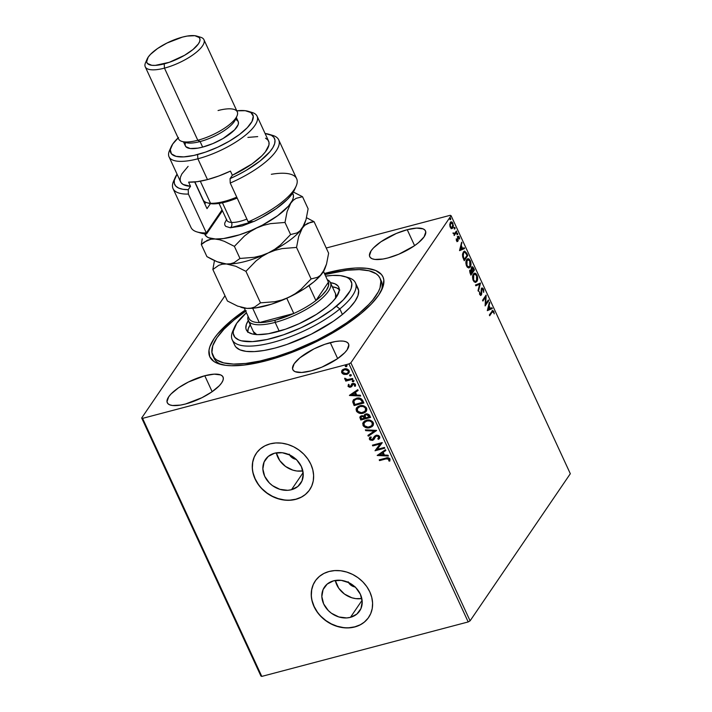 <?xml version="1.0" encoding="UTF-8"?>
<svg xmlns="http://www.w3.org/2000/svg" width="712" height="712" viewBox="0 0 712 712"><rect width="100%" height="100%" fill="white"/><g stroke="black" fill="none" stroke-linecap="round" stroke-linejoin="round"><path stroke-width="1.07" d="M380.012 278.205A92.124 29.975 155.2 0 1 358.839 313.627L359.4 314.846L358.839 313.627L368.763 304.496L372.696 300.081L378.339 291.787L379.994 287.977L380.867 281.231L380.083 278.356L378.49 275.856L376.114 273.746L369.083 270.791L359.257 269.608L347.011 270.231L324.921 274.574A92.124 29.975 155.2 0 1 380.012 278.205L381.294 280.973A92.124 29.975 155.2 0 1 381.223 290.888A92.124 29.975 -24.8 0 0 380.546 279.638M326.256 273.007A95.355 31.025 155.2 0 1 382.139 288.983A95.355 31.025 155.2 0 1 266.519 360.681L283.145 355.6L300.286 349.04L317.267 341.235L333.447 332.486L348.204 323.15L360.975 313.565L371.263 304.104L378.668 295.133L382.914 286.998L383.83 280.012L383.029 277.03L381.392 274.44L375.687 270.498L366.929 268.335L355.466 268.032L341.733 269.608L324.423 273.497A95.355 31.025 155.2 0 1 326.256 273.007L326.327 274.209L326.256 273.007M350.455 617.34L362.097 600.252L350.455 617.34L346.717 617.936L338.841 616.948L331.445 613.255L328.294 610.54L323.666 603.927L321.833 596.567L323.079 589.598L327.2 584.071L333.581 580.823A21.271 17.675 34.3 0 1 356.89 588.86A21.271 17.675 34.3 0 1 359.596 611.056A21.271 17.675 34.3 0 1 350.455 617.34A21.271 17.675 34.3 0 1 327.146 609.303A21.271 17.675 34.3 0 1 324.441 587.106A21.271 17.675 34.3 0 1 333.581 580.823L341.253 580.36L349.031 582.745L355.751 587.623L360.37 594.244L362.203 601.596L360.966 608.564L356.837 614.1L350.455 617.34M291.484 489.714L303.125 472.626L291.484 489.714L287.737 490.31L279.869 489.322L272.474 485.628L269.323 482.914L264.695 476.301L262.862 468.941L264.108 461.972L268.228 456.445L274.61 453.197A21.271 17.675 34.3 0 1 297.919 461.234A21.271 17.675 34.3 0 1 300.624 483.43A21.271 17.675 34.3 0 1 291.484 489.714A21.271 17.675 34.3 0 1 268.175 481.677A21.271 17.675 34.3 0 1 265.469 459.48A21.271 17.675 34.3 0 1 274.61 453.197L282.281 452.734L290.06 455.119L296.779 459.997L301.398 466.618L303.232 473.969L301.986 480.938L297.865 486.465L291.484 489.714M256.293 453.322A32.325 26.86 -145.7 0 0 260.476 487.017A32.325 26.86 -145.7 0 0 295.872 499.201L295.765 499.352A32.325 26.86 34.3 0 1 260.343 487.133A32.325 26.86 34.3 0 1 256.231 453.411A32.325 26.86 34.3 0 1 270.124 443.861L264.935 445.828L260.432 448.791L256.792 452.627L254.157 457.193L252.635 462.311L252.27 467.784L253.089 473.409L255.056 478.962L258.091 484.231L262.087 489.019L266.875 493.14L272.287 496.424L278.107 498.765L284.115 500.055L290.078 500.251L295.765 499.352L300.962 497.377L305.466 494.422L309.106 490.586L311.731 486.02L313.262 480.903L313.618 475.42L312.799 469.795L310.841 464.242L307.798 458.973L303.81 454.185L299.013 450.073L293.602 446.78L287.782 444.448L281.774 443.158L275.811 442.953L270.124 443.861A32.325 26.86 34.3 0 1 305.546 456.072A32.325 26.86 34.3 0 1 309.658 489.803A32.325 26.86 34.3 0 1 295.765 499.352L295.872 499.201A32.325 26.86 -145.7 0 0 309.72 489.714M315.265 580.947A32.325 26.86 -145.7 0 0 319.448 614.643A32.325 26.86 -145.7 0 0 354.843 626.827L354.736 626.978A32.325 26.86 34.3 0 1 319.314 614.759A32.325 26.86 34.3 0 1 315.202 581.037A32.325 26.86 34.3 0 1 329.095 571.487L323.907 573.454L319.403 576.417L315.763 580.253L313.129 584.819L311.607 589.937L311.242 595.41L312.061 601.035L314.028 606.588L317.062 611.857L321.059 616.645L325.847 620.766L331.258 624.05L337.079 626.391L343.086 627.681L349.049 627.877L354.736 626.978L359.934 625.011L364.437 622.048L368.077 618.212L370.703 613.646L372.234 608.529L372.59 603.046L371.771 597.43L369.813 591.877L366.769 586.599L362.782 581.811L357.985 577.699L352.573 574.406L346.753 572.074L340.745 570.784L334.782 570.588L329.095 571.487A32.325 26.86 34.3 0 1 364.517 583.698A32.325 26.86 34.3 0 1 368.629 617.429A32.325 26.86 34.3 0 1 354.736 626.978L354.843 626.827A32.325 26.86 -145.7 0 0 368.691 617.34M204.78 375.749A30.705 9.995 155.2 0 1 223.034 376.986A30.705 9.995 155.2 0 1 185.547 403.989L201.888 397.723L211.847 391.903L219.269 385.77L221.655 382.878L223.025 380.261L223.319 378.01L222.536 376.212L220.702 374.939L214.187 374.147L204.78 375.749L188.44 382.015L178.472 387.835L171.049 393.967L168.664 396.86L167 401.728L167.792 403.526L169.625 404.799L172.446 405.493L180.563 405.083L185.547 403.989A30.705 9.995 155.2 0 1 167.284 402.752A30.705 9.995 155.2 0 1 204.78 375.749L212.149 391.698L204.78 375.749M407.228 229.7A30.705 9.995 155.2 0 1 425.491 230.937A30.705 9.995 155.2 0 1 387.995 257.931L398.871 254.184L414.304 245.845L418.416 242.756L424.112 236.829L425.776 231.952L424.984 230.163L423.151 228.89L416.636 228.098L407.228 229.7L396.362 233.447L380.92 241.786L373.497 247.918L371.112 250.802L369.448 255.679L370.24 257.468L372.073 258.741L374.895 259.435L383.012 259.026L387.995 257.931A30.705 9.995 155.2 0 1 369.742 256.694A30.705 9.995 155.2 0 1 407.228 229.7L414.598 245.64L407.228 229.7M330.288 342.641A30.705 9.995 155.2 0 1 348.551 343.878A30.705 9.995 155.2 0 1 311.055 370.872L321.931 367.125L337.363 358.786L344.786 352.654L347.171 349.761L348.835 344.893L348.043 343.095L346.21 341.831L343.389 341.128L339.695 341.039L335.272 341.546L324.939 344.27L313.947 348.898L299.877 357.807L294.172 363.743L292.516 368.611L293.3 370.409L295.133 371.682L301.648 372.474L311.055 370.872A30.705 9.995 155.2 0 1 292.801 369.635A30.705 9.995 155.2 0 1 330.288 342.641L337.657 358.581L330.288 342.641M470.089 620.837L350.865 362.808L451.088 215.691L570.321 473.72L470.089 620.837L468.193 621.941L261.793 676.4L142.569 418.371L348.969 363.912L468.193 621.941L261.793 676.4L260.912 676.026L141.679 417.997L260.912 676.026L261.793 676.4L142.569 418.371L141.679 417.997L224.983 295.729L141.679 417.997L142.569 418.371L348.969 363.912L350.865 362.808L348.969 363.912L468.193 621.941L470.089 620.837L570.321 473.72L451.088 215.691L350.865 362.808L470.089 620.837M452.859 226.398L452.316 228.054L452.877 227.902L452.939 223.203L451.105 221.824L449.762 224.502L450.26 227.137L451.622 228.525L452.316 228.436L453.446 225.944L452.262 222.18L451.185 221.806L450.224 222.616L449.842 225.811L450.918 228.125L452.102 228.516L451.55 228.668M456.81 231.738L456.463 230.991L454.416 233.598L453.055 232.86L454.256 234.23L454.22 235.538L456.81 231.738L454.034 235.138L456.81 231.738L456.463 230.991L454.648 233.456L453.055 232.86L454.256 234.23L454.22 235.538L456.81 231.738M456.57 240.781L457.291 241.537L458.003 241.048L458.359 237.078L459.667 239.036L458.715 236.242L457.656 236.865L457.478 240.558L456.267 238.805L456.472 240.54L457.905 241.208L458.19 237.23L459.026 237.532L459.667 239.036L459.311 236.98L457.834 236.509L457.549 240.478L456.267 238.805L456.57 240.781M466.752 253.258L464.651 251.131L462.729 253.294L462.631 256.747L464.251 260.717L467.793 255.519L466.752 253.258L466.324 253.677L466.752 253.258L464.393 251.176L463.307 252.075L462.631 256.747L464.251 260.717L467.793 255.519L466.752 253.258M474.468 269.964L473.044 267.16L472.189 266.733L471.504 267.205L471.308 270.07L470.374 269.999L469.778 271.29L470.926 275.161L474.468 269.964L470.739 274.761L474.468 269.964L473.569 268.015L471.504 267.205L471.308 270.07L470.134 270.266L470.926 275.161L474.468 269.964M480.511 283.029L475.474 284.996L475.847 285.806L479.63 284.222L478.028 290.532L478.402 291.35L480.511 283.029L479.95 283.18L478.072 290.621L479.95 283.18L480.511 283.029L475.474 284.996L475.847 285.806L479.63 284.222L478.028 290.532L478.402 291.35L480.511 283.029M488.334 299.966L485.7 303.837L486.091 295.106L482.549 300.313L482.896 301.06L485.531 297.18L485.139 305.911L488.681 300.713L488.334 299.966L485.7 303.837L486.171 295.275L482.549 300.313L482.896 301.06L485.531 297.18L485.139 305.911L488.681 300.713L488.334 299.966M492.037 312.283L493.229 311.669L494.226 313.876L493.79 311.438L492.606 310.53L489.331 314.998L489.678 315.745L491.476 312.435L489.491 315.345L491.476 312.435L493.434 311.981L494.226 313.876L493.79 311.438L492.668 310.503L489.331 314.998L489.678 315.745L492.037 312.283M487.319 310.646L492.303 308.554L491.93 307.744L490.328 308.412L489.073 305.679L489.749 303.018L489.367 302.208L487.319 310.646L492.303 308.554L491.93 307.744L490.328 308.412L489.073 305.679L489.749 303.018L489.367 302.208L487.319 310.646M481.143 293.869L481.686 293.825L481.65 291.991L481.17 292.116L481.65 289.926L481.116 290.069L482.211 288.912L481.65 289.063L483.11 289.642L483.679 292.374L483.217 288.636L482.416 288.004L481.392 288.689L480.885 294.376L480.119 294.056L479.434 291.715L479.701 294.474L480.992 295.32L481.641 294.172L481.944 289.081L483.039 289.499L483.679 292.374L483.733 289.944L483.448 289.054L482.967 289.383M474.192 273.292L476.969 275.046L474.459 273.185L473.391 274.058C472.341 275.508 472.305 277.68 473.275 280.572L475.758 282.379L477.147 280.982L477.556 276.95L476.025 273.666L475.011 273.159L473.729 273.639L472.581 276.754L472.91 279.638L474.067 281.783L475.5 282.424L476.853 281.498L475.456 282.433M467.517 258.848L470.303 260.601L467.793 258.741L466.716 259.613C465.666 261.064 465.63 263.235 466.6 266.128L469.083 267.935L470.481 266.546L470.881 262.514L469.35 259.221L468.345 258.714L467.054 259.195L465.906 262.31L467.241 267.169L468.834 267.988L470.187 267.062L468.781 267.988M459.596 250.633L464.58 248.55L464.197 247.732L462.604 248.399L461.34 245.676L461.643 242.196L459.534 250.508L464.58 248.55L464.197 247.732L462.604 248.399L461.34 245.676L461.643 242.196L459.596 250.633M457.656 234.47L457.416 233.118L456.971 233.972L457.656 234.47L457.665 233.42L457.077 233.225L457.068 234.284L457.656 234.47L457.068 234.284M455.004 228.748L454.701 227.368L454.327 228.249L455.004 228.748L455.012 227.689L454.434 227.502L454.425 228.552L455.004 228.748L454.425 228.552M450.696 219.412L450.385 218.032L450.011 218.913L450.696 219.412L450.696 218.353L450.118 218.166L450.109 219.216L450.696 219.412L450.109 219.216M450.207 215.309L326.238 248.016L450.207 215.309L451.088 215.691L450.207 215.309M343.852 374.37L347.625 374.094L349.103 372.714L349.325 371.37L348.747 370.115L346.913 368.976L342.935 369.466L341.538 372.047L342.33 373.506L343.852 374.37L341.938 372.367L343.852 374.37L346.717 374.423L348.96 372.937L349.12 370.721C347.848 368.985 346.201 368.398 344.181 368.95L341.983 370.347L341.733 372.67L342.187 370.044L341.724 371.13L342.098 372.67L343.852 374.37M352.912 379.22L352.565 378.473L347.127 379.638L345.605 378.606L344.635 378.766L346.477 380.075L345.427 380.35L345.774 381.098L352.912 379.22L352.565 378.473L347.661 379.63L344.688 378.455L344.706 379.087L346.477 380.075L345.427 380.35L345.774 381.098L352.912 379.22M350.393 386.207L351.345 384.916L350.188 386.5L348.898 386.029L349.2 384.88L348.39 384.605L348.123 386.474L349.886 387.337L351.559 386.705L353.286 384.16L354.532 384.613L354.371 386.038L355.235 386.287L355.279 384.151L353.846 383.394L352.155 383.67L350.758 386.153L349.841 386.545L348.862 385.948L349.2 384.88L348.39 384.605L348.043 386.313L348.595 384.302M362.853 400.74L360.966 398.578L357.709 398.035L353.935 399.441L352.752 402.004L354.131 405.573L363.894 403.001L362.853 400.74C361.304 398.239 359.142 397.421 356.374 398.275L353.232 400.197L352.743 401.702L354.131 405.573L363.894 403.001L362.853 400.74M370.569 417.437L369.003 414.58L366.903 413.805L364.891 414.366L364.055 416.128L362.168 415.666L360.681 416.137L359.845 417.437L360.806 420.018L370.569 417.437L369.67 415.497L365.843 413.939L364.366 414.891L364.055 416.128L361.554 415.763L360.085 416.707L360.806 420.018L370.569 417.437M376.612 430.511L365.354 429.852L365.728 430.662L374.227 431.072L367.908 435.388L368.282 436.198L376.612 430.511M384.435 447.439L377.173 449.361L382.193 442.588L372.429 445.16L372.768 445.908L380.057 443.985L375.019 450.767L384.774 448.186L384.435 447.439L377.173 449.361L382.193 442.588L372.429 445.16L372.768 445.908L380.057 443.985L375.019 450.767L384.774 448.186L384.435 447.439M386.055 458.884L388.645 458.813L388.841 460.94L389.767 461.118L390.051 458.991L388.058 457.736L379.211 459.854L379.558 460.602L386.26 458.59L379.558 460.602L386.055 458.884L389.046 459.258L388.841 460.94L389.767 461.118L390.051 458.991C388.859 457.638 387.444 457.344 385.806 458.11L379.211 459.854L379.558 460.602L379.514 459.774L379.763 460.299L386.055 458.884M377.2 455.493L388.405 456.036L388.022 455.217L384.435 455.048L383.172 452.316L385.842 450.5L385.468 449.681L377.2 455.493L388.405 456.036L388.022 455.217L384.435 455.048L383.172 452.316L385.842 450.5L385.468 449.681L377.2 455.493M379.63 438.218L378.579 439.349L379.532 438.37L379.701 436.607L378.597 435.513L376.595 435.157L374.601 436.189L372.278 439.607L370.48 439.117L371.077 437.373L370.204 436.945L369.572 437.72L369.305 438.921L369.982 439.954L372.501 440.399L373.898 439.518L375.785 436.331L377.449 435.975L378.784 437.07L377.805 438.877L378.579 439.349L379.799 437.827L379.701 436.607L376.114 435.255L374.334 436.536L372.109 439.66L370.427 439.01L371.077 437.373L370.204 436.945L369.635 437.631L369.421 439.26L372.501 440.399L374.174 439.117M373.043 425.527L369.875 427.681L372.207 426.506L373.239 425.18L373.506 423.48L372.705 421.762L369.172 420.027L364.713 420.89L362.702 423.56L363.529 426.177L366.662 427.823L370.071 427.378C367.312 428.17 365.025 427.396 363.2 425.055L362.995 425.358C364.82 427.698 367.116 428.473 369.875 427.681L372.946 425.687L373.23 422.59C371.424 420.231 369.136 419.439 366.377 420.222L363.262 422.225L362.995 425.358L363.36 422.074M366.377 411.082L363.2 413.236L365.532 412.07L366.564 410.735L366.831 409.044L366.03 407.317L362.497 405.582L358.038 406.445L356.036 409.115L356.854 411.741L359.987 413.378L363.405 412.942C360.646 413.725 358.35 412.951 356.525 410.619L356.32 410.913C358.145 413.254 360.441 414.028 363.2 413.236L366.271 411.242L366.555 408.145C364.749 405.787 362.47 404.995 359.702 405.778L356.587 407.78L356.32 410.913L356.694 407.638M349.476 395.489L360.673 396.023L360.299 395.213L356.712 395.035L355.448 392.312L358.118 390.488L357.744 389.678L349.414 395.365L360.673 396.023L360.299 395.213L356.712 395.035L355.448 392.312L358.118 390.488L357.744 389.678L349.476 395.489M354.042 380.635L353.312 381.765L353.757 380.795L352.476 380.626L352.707 381.757L353.517 381.472L352.413 381.062L353.312 381.765L353.837 380.929L352.734 380.519L352.209 381.356L352.938 380.226M351.399 374.904L350.669 376.043L351.141 375.108L349.823 374.904L350.055 376.025L350.874 375.74L349.77 375.331L350.669 376.043L351.194 375.197L350.09 374.797L349.565 375.633L350.295 374.494M347.082 365.567L346.352 366.698L346.797 365.728L345.516 365.567L345.747 366.689L346.557 366.404L345.453 365.995L346.352 366.698L346.877 365.861L345.774 365.461L345.249 366.297L345.979 365.158M245.204 310.103L231.8 320.124L217.427 334.151L214.107 338.547L209.862 346.691L208.981 350.34L209.746 356.65L213.84 361.438L217.089 363.191L225.846 365.354L231.267 365.737L243.922 365.096L266.519 360.681A95.355 31.025 155.2 0 1 219.599 364.09A95.355 31.025 155.2 0 1 245.204 310.103M213.511 356.819A92.124 29.975 -24.8 0 0 221.637 364.633A92.124 29.975 155.2 0 1 214.045 358.261L212.763 355.484A92.124 29.975 155.2 0 1 233.937 320.053A92.124 29.975 155.2 0 1 245.702 311.18M313.236 584.668L311.705 589.785L311.349 595.268M312.168 600.884L314.125 606.437L317.169 611.715M321.157 616.503L325.954 620.615L331.365 623.908L337.185 626.24L343.193 627.53M349.156 627.726L354.843 626.827L360.032 624.86M364.535 621.896L368.175 618.061M254.264 457.042L252.733 462.159L252.377 467.633M253.196 473.257L255.154 478.811L258.198 484.089M262.185 488.868L266.982 492.989L272.393 496.282L278.214 498.614L284.222 499.904M290.185 500.1L295.872 499.201L301.06 497.234M305.564 494.27L309.204 490.434M276.318 452.832A21.271 17.675 -145.7 0 0 302.84 470.908L296.877 471.006L292.926 470.151L285.539 466.458L279.754 460.593L276.318 452.832M296.397 459.4L292.089 457.674L289.134 454.123M335.29 580.458A21.271 17.675 -145.7 0 0 361.812 598.534L355.849 598.632L351.897 597.786L344.51 594.084L338.725 588.228L335.29 580.458M355.368 587.026L351.06 585.3L348.106 581.749M296.121 459.356A8.081 6.711 34.3 0 1 289.517 454.861M355.092 586.982A8.081 6.711 34.3 0 1 348.488 582.487M389.927 460.815L388.841 460.94L389.25 458.964L386.26 458.59L388.841 458.519L389.046 460.637L389.927 460.815M385.788 450.376L383.172 452.316L385.788 450.376M388.254 455.716L377.405 455.19L388.254 455.716M383.492 454.692L382.522 452.61L379.532 454.817L382.522 452.61L379.532 454.817L382.326 452.903L383.287 454.995L382.522 452.61L383.287 454.995L379.532 454.817L383.492 454.692M384.676 447.973L375.019 450.767L384.676 447.973M380.252 443.692L372.768 445.908L372.732 445.08L372.972 445.614L380.252 443.692M382.255 442.731L377.173 449.361L382.255 442.731M378.642 437.951L378.935 436.625L377.805 438.877L378.579 439.349L378.09 438.628L378.784 439.055L379.843 437.898M376.443 436.002L378.935 436.625L376.648 435.7L375.598 436.5L376.443 436.002M374.067 439.251L375.366 436.776M373.809 439.615L372.501 440.399L369.421 439.26L369.742 437.48M371.032 437.355L370.569 437.978L371.077 437.373M371.281 437.079L370.623 438.708M373.462 438.405L374.432 436.394M374.334 436.536L373.515 438.289M370.703 437.791L371.121 437.248M369.777 437.426L369.555 438.797L370.569 439.909L372.501 440.141L374.094 439.215M369.635 437.666L369.483 438.289M375.5 436.572L377.654 435.673L378.935 436.625L378.784 437.747L379.007 437.221M367.908 435.388L368.282 436.198L368.166 435.21L368.487 435.904L376.55 430.386L365.354 429.852L365.728 430.662L374.227 431.072L367.908 435.388M374.423 430.769L365.728 430.662L365.701 429.87L365.932 430.368L374.423 430.769M362.906 423.257L363.165 422.438L362.915 424.156L363.734 425.883L366.858 427.52L370.507 427.253L373.239 425.251M366.858 427.52L367.41 427.601M362.88 423.613L362.915 424.156M372.1 425.18L372.438 422.581C370.988 420.667 369.154 420.027 366.92 420.667L366.716 420.97C368.95 420.329 370.792 420.961 372.243 422.883L372.002 425.331L369.519 426.933C367.303 427.565 365.461 426.942 363.983 425.055L364.224 422.563L366.92 420.667L364.553 422.091L368.398 420.463L372.02 421.913L372.679 423.702L372.065 425.215M360.245 416.484L361.011 419.715L370.471 417.223L360.806 420.018L360.201 416.556M365.452 414.963L366.119 414.482M366.386 414.384L369.225 416.956L365.594 417.917L365.194 415.336L366.386 414.384L368.344 414.776L369.421 416.662L369.03 415.808L366.386 414.384L365.309 415.194M361.215 416.814L363.298 416.2L364.793 417.882L362.123 416.208L361.18 416.894M361.465 419.003L361.064 417.036L362.123 416.208L364.793 417.882L361.465 419.003L360.931 417.374L361.643 416.6L363.414 416.618L364.589 418.175L361.465 419.003M368.825 416.102L369.225 416.956L365.594 417.917L364.971 416.173L365.434 415.069L366.573 414.615L368.14 415.069L368.825 416.102M356.231 408.822L356.498 407.994L356.24 409.712L357.059 411.438L360.192 413.076L363.832 412.809L366.564 410.806M356.205 409.169L356.24 409.712M359.56 406.454L362.506 406.062L364.749 406.917L365.986 408.857L365.398 410.78M365.425 410.735L365.772 408.136C364.322 406.223 362.479 405.591 360.245 406.232L360.041 406.525C362.274 405.885 364.117 406.525 365.567 408.439L365.327 410.886L362.853 412.488C360.628 413.129 358.786 412.506 357.308 410.619L357.558 408.118L360.245 406.232L357.655 407.976L358.928 406.766M353.668 399.601L352.956 401.702L354.336 405.279L363.796 402.778L354.131 405.573L352.743 401.702L353.33 400.055M354.407 400.269L356.383 398.889L359.418 398.595L361.313 399.583L362.755 402.218L354.79 404.558L353.846 401.853L354.22 400.545L356.926 398.729L354.327 400.402M356.721 399.023L361.207 399.485L356.721 399.023L360.174 399.201L362.177 401.71L361.207 399.485L362.755 402.218L362.381 401.417L362.55 402.511L354.79 404.558L353.891 401.301L354.745 399.975L356.721 399.023M358.056 390.372L355.448 392.312L358.056 390.372M360.53 395.712L349.672 395.187L360.53 395.712M355.76 394.688L354.798 392.597L351.799 394.804L354.798 392.597L351.799 394.804L354.594 392.899L355.564 394.982L354.798 392.597L355.564 394.982L351.799 394.804L355.76 394.688M350.891 385.957L351.915 383.706M355.448 385.975L355.484 384.498L352.698 383.465L351.71 383.999L350.758 386.153M351.141 385.21L350.838 385.966M355.235 386.287L354.585 385.735L354.852 384.516L354.371 386.038L355.359 386.109M351.835 386.322L352.68 384.257L353.49 383.866L354.852 384.516L353.081 384.204L354.887 384.596L354.371 386.038M352.68 384.257L352.315 385.254M351.559 386.705L350.776 386.936L351.746 386.483M348.043 386.313L350.776 386.936L348.043 386.313M348.471 384.489L348.195 385.895L349.067 386.812L350.607 386.981L351.87 386.287M354.585 385.735L355.573 385.806M351.701 383.964L351.345 384.916M352.734 380.519L352.209 381.356M353.312 381.765L353.837 380.929M352.476 380.519L352.618 381.312L353.784 381.356M352.805 378.998L345.774 381.098L345.729 380.27L345.979 380.804L352.805 378.998M344.839 378.464L346.682 379.781L344.706 379.087L344.884 378.161M350.09 374.797L349.565 375.633M350.669 376.043L351.194 375.197M349.823 374.797L349.966 375.58L351.132 375.633M349.058 372.794L346.717 374.423L344.047 374.076L346.913 374.129L349.031 372.821M341.724 371.13L341.742 371.744M342.864 370.738L344.501 369.466L347.029 369.457L348.542 370.89L348.186 372.438M348.204 372.412L348.444 370.649L344.742 369.394L348.248 370.952L348.115 372.563L346.379 373.675L342.614 372.438L342.784 370.827L344.742 369.394L342.899 370.685M345.774 365.461L345.249 366.297M346.352 366.698L346.877 365.861M345.516 365.452L345.658 366.244L346.815 366.297M366.716 420.97L369.75 420.952L371.815 422.216L372.447 424.299L371.397 426.007L368.042 427.138L364.411 425.723L363.948 423.097L366.716 420.97M360.041 406.525L363.084 406.516L365.14 407.771L365.808 409.56L364.722 411.563L361.367 412.702L357.744 411.278L357.273 408.652L360.041 406.525M344.537 369.697L347.554 370.133L348.39 371.433L347.981 372.732L345.881 373.782L343.317 373.248L342.499 371.468L344.537 369.697M493.354 311.883L492.392 310.655L493.79 311.438L493.309 311.767M492.214 311.633L493.434 311.981M492.873 312.132L491.476 312.435L492.668 311.82M489.144 303.081L489.749 303.018L489.188 303.17L488.841 306.543L489.144 303.081M489.785 308.554L490.328 308.412L489.785 308.554M491.405 307.958L492.303 308.554L487.284 310.574L491.743 308.705L491.405 307.958M488.298 306.685L487.587 309.48L488.147 309.328L488.85 306.534L488.298 306.685L487.587 309.48L488.147 309.328L488.85 306.534L489.82 308.625L488.147 309.328L489.82 308.625L488.85 306.534L488.298 306.685M487.96 300.508L488.681 300.713L485.086 305.315L487.96 300.508M484.979 297.322L482.709 300.66L484.979 297.322M485.584 295.845L485.513 297.18L485.584 295.845M485.157 303.98L485.7 303.837L485.157 303.98M481.882 289.17L481.089 290.069M481.793 288.137L483.448 289.054L481.543 288.413L480.965 294.27L479.55 294.092L480.066 293.949L479.434 291.715L479.701 294.474L481.33 294.999L481.686 293.825L480.556 295.382M480.849 295.382L481.33 294.999M480.965 294.27L480.066 293.949M479.505 294.101L480.413 294.412M482.06 288.004L481.543 288.413M482.976 289.41L481.374 288.2M480.44 295.462L481.143 293.833M481.125 289.846L481.748 289.045M479.069 284.373L475.812 285.735L479.069 284.373M477.058 279.38L476.301 281.649L476.853 281.498C477.877 280.056 477.921 277.903 476.969 275.046L476.435 275.25M475.572 282.37L477.093 278.971M476.515 275.411L475.465 273.808L474.139 273.292M474.619 274.093L473.177 274.957L474.619 274.093L476.622 275.606L476.506 280.759L475.625 281.471L473.088 280.145L473.622 280.003L473.729 274.805L472.599 276.443L473.453 274.61L474.486 274.209M474.833 281.658L473.24 280.483L475.625 281.471M469.582 270.409L470.134 270.266M471.308 270.07L470.249 269.99M472.065 266.76L471.504 267.205M471.798 266.893L473.569 268.015L473.133 268.424L471.905 266.911M471.175 270.097L471.762 270.053L471.202 270.204L471.709 271.45L472.27 271.308L471.851 267.952L473.916 270.106L472.448 271.681L471.166 270.044M471.851 267.952L472.795 267.908L473.765 269.75L471.905 271.824L472.448 271.681L471.602 269.109L472.198 267.685L471.13 268.451L471.673 267.819M469.697 272.037L469.831 271.317M470.49 270.996L471.166 270.756L472.083 272.215L470.943 273.88L470.062 273.248L470.588 273.105L470.258 271.886L470.837 270.72L469.929 271.147L472.083 272.215L470.401 274.022L470.943 273.88L470.49 270.996L469.929 271.147L470.605 270.907M470.383 264.935L469.626 267.205L470.187 267.062C471.211 265.612 471.246 263.458 470.303 260.601L469.742 260.752L469.84 266.315L468.95 267.027L466.947 265.558L467.063 260.361L466.502 260.512L467.811 259.773M468.897 267.926L470.418 264.526M469.84 260.975L468.799 259.373L467.464 258.857M468.167 267.214L466.565 266.048L468.95 267.027M465.933 261.998L466.502 260.512L465.933 261.998M466.422 265.701L466.947 265.558L466.422 265.701M467.953 259.649L466.502 260.512L467.953 259.649L469.947 261.162L470.481 264.179L469.564 266.653L467.891 266.795L466.672 264.811L466.627 261.277L468.371 259.622L469.778 260.823M467.081 255.323L467.793 255.519L464.073 260.316L467.081 255.323M464.135 251.283L466.2 253.41L465.194 251.763L464.091 251.283M462.426 255.021L462.996 253.125L464.117 252.226M464.509 252.11L463.094 252.974L464.509 252.11L465.701 252.635L467.09 255.305L464.268 259.444L463.726 259.586L464.268 259.444L463.503 259.097L464.046 258.945L463.156 256.658L462.64 256.792L463.156 256.658L463.654 252.822L462.471 254.656M461.421 243.077L462.017 243.015L461.456 243.157L460.789 245.827L461.34 245.676L460.789 245.827L461.109 246.53L459.863 249.467L460.424 249.325L461.127 246.53L462.088 248.622L459.863 249.467L460.566 246.672L461.127 246.53L462.088 248.622L460.424 249.325L461.421 243.077M462.061 248.55L462.604 248.399L462.061 248.55M463.672 247.954L464.58 248.55L459.56 250.562L464.019 248.693L463.672 247.954M456.419 240.389L456.864 240.273L456.419 240.389M457.549 240.478L456.864 240.273M456.303 240.416L456.988 240.629M457.273 236.651L459.311 236.98L457.949 236.313M458.475 237.683L457.638 237.381L459.026 237.532M458.19 237.23L457.469 237.924M457.531 237.906L458.03 237.772L457.531 237.906M457.656 239.09L458.127 238.956L457.656 239.09M457.656 240.22L458.19 240.38L457.22 241.51L457.656 240.202M456.953 241.68L457.905 241.208M456.517 233.376L457.077 233.225M457.665 233.42L457.104 233.563L457.095 234.622M457.14 234.533L456.953 233.34M453.143 233.34L453.606 233.216L453.143 233.34M454.648 233.456L453.606 233.216M453.046 233.367L454.096 233.607M453.864 233.741L453.286 233.678M453.873 227.644L454.434 227.502M455.012 227.689L454.452 228.89M454.496 228.81L454.3 227.609M450.829 221.939L452.236 223.052L450.634 221.948M451.622 228.525L451.061 228.677M451.764 228.588L452.885 226.096M451.702 222.331L450.972 221.948M449.744 224.325L451.007 222.811M451.577 227.698L450.385 227.395M450.696 223.167L451.568 222.66L452.725 223.915L452.351 227.386L451.097 227.413L450.393 226.167L450.402 223.782L451.301 222.687L450.135 223.319L452.627 223.675L452.529 227.155L450.118 226.799L450.696 223.167L449.788 224.12M452.529 227.155L451.381 227.787M450.02 226.825L451.978 227.297M449.557 218.308L450.118 218.166M450.696 218.353L450.135 219.554M450.18 219.474L449.993 218.273M473.729 274.805L475.438 274.191L476.898 276.345L476.942 279.852L475.58 281.48L474.388 281.089L473.338 279.255L473.079 276.95L473.729 274.805M464.268 259.444L462.987 254.869L463.654 252.822L464.82 252.075L467.09 255.305L464.268 259.444M234.408 327.404L232.78 331.125A67.88 22.09 -24.8 0 0 265.549 344.163A67.88 22.09 -24.8 0 0 339.838 308.928L336.367 306.267A64.65 21.04 155.2 0 1 265.612 339.82A64.65 21.04 155.2 0 1 234.408 327.404A64.65 21.04 155.2 0 1 246.423 312.728L236.74 323.266L233.278 331.249L233.26 333.51L234.924 337.283L238.805 339.953L241.528 340.834L252.529 341.609L266.973 339.526L283.616 334.782L301.034 327.769L317.721 319.101L332.228 309.515L343.326 299.85L350.055 290.932L351.212 288.262L351.826 283.527L350.162 279.754L348.488 278.276L346.281 277.084L340.336 275.624L332.557 275.428L325.642 276.123A64.65 21.04 155.2 0 1 344.608 276.487A64.65 21.04 155.2 0 1 336.367 306.267L339.838 308.928A67.88 22.09 155.2 0 1 275.686 341.644A67.88 22.09 155.2 0 1 232.201 339.766A67.88 22.09 155.2 0 1 233.732 329.202M330.413 282.602A45.248 14.73 155.2 0 1 275.161 322.385L279.229 331.196L275.161 322.385A45.248 14.73 155.2 0 1 248.257 320.56A45.248 14.73 155.2 0 1 248.088 316.342A45.248 14.73 -24.8 0 0 275.161 322.385A45.248 14.73 -24.8 0 0 319.706 300.259A45.248 14.73 -24.8 0 0 327.315 279.736A45.248 14.73 155.2 0 1 330.413 282.602L335.539 293.7A45.248 14.73 155.2 0 1 335.681 298.034M330.439 282.646A50.908 16.563 155.2 0 1 338.752 287.167A50.908 16.563 155.2 0 1 327.057 306.747L316.422 314.384L299.227 323.675L285.512 329.202L268.371 333.732L257.797 334.622L252.368 333.973L248.479 332.335L246.29 329.79L245.854 328.196L246.343 324.467L248.595 320.133M339.268 289.455A50.908 16.563 -24.8 0 0 332.362 286.811M246.263 310.797L233.937 320.053L224.013 329.193L216.875 337.853L212.781 345.712L211.909 352.458L214.285 357.833L216.662 359.943L223.693 362.897L233.518 364.081L245.765 363.449L259.951 361.029L275.535 356.908L291.929 351.256L316.635 340.372L332.264 331.917L346.513 322.892L358.839 313.627A92.124 29.975 155.2 0 1 271.77 358.029A92.124 29.975 155.2 0 1 212.763 355.484M232.201 339.766L234.773 345.311A67.88 22.09 -24.8 0 0 278.25 347.189A67.88 22.09 -24.8 0 0 342.401 314.473L339.838 308.928L342.401 314.473A67.88 22.09 -24.8 0 0 358.002 288.369L355.439 282.824A67.88 22.09 155.2 0 1 339.838 308.928A67.88 22.09 -24.8 0 0 348.488 277.662L344.608 276.487M346.406 277.137A67.88 22.09 155.2 0 1 355.439 282.824M330.181 282.62L334.863 283.768L337.915 285.868L338.796 287.248L339.206 290.621L336.482 296.904L332.54 301.692L327.057 306.747A50.908 16.563 155.2 0 1 278.935 331.276A50.908 16.563 155.2 0 1 246.325 329.87A50.908 16.563 155.2 0 1 248.283 320.614M234.72 345.204L235.886 347.047L239.962 349.85L246.201 351.381L254.371 351.586L264.161 350.455L275.179 348.035L287.016 344.412L311.304 334.177L333.323 321.299L342.401 314.473L349.717 307.744L354.977 301.363L357.994 295.569L358.634 290.603L356.89 286.642M250.206 324.77A50.908 16.563 -24.8 0 0 247.732 331.748M339.838 290.033L336.785 287.924L332.103 286.776M250.517 324.289L248.266 328.632L247.776 332.362M256.845 334.685L253.347 331.587M335.575 293.771L335.53 298.497M256.596 334.578A45.248 14.73 155.2 0 1 253.383 331.659M328.17 281.623A43.637 14.195 155.2 0 1 328.428 282.175A43.637 14.195 155.2 0 1 315.906 300.553L322.064 295.266L326.345 290.265L328.508 285.815L328.428 282.175L315.906 300.553A43.637 14.195 155.2 0 1 293.798 313.476A43.637 14.195 155.2 0 1 275.028 320.258L293.798 313.476L259.293 322.58L266.537 322.038L275.028 320.258L275.161 322.385L275.028 320.258A43.637 14.195 155.2 0 1 259.293 322.58A43.637 14.195 155.2 0 1 248.969 318.22M323.497 271.495L328.428 282.175A43.637 14.195 -24.8 0 0 328.303 281.89L323.497 271.486L328.428 282.175L315.906 300.553A43.637 14.195 -24.8 0 1 293.798 313.476L286.767 298.266L293.798 313.476L259.293 322.58L252.68 308.252L259.293 322.58A43.637 14.195 -24.8 0 1 249.084 318.495L244.278 308.091M315.906 300.553L308.99 285.601L315.906 300.553M265.514 138.173L267.819 139.908L268.967 142.213L268.94 145.043L265.353 151.914L261.891 155.786L252.101 163.867L232.361 175.259L230.065 178.623L230.234 183.046L248.177 221.886L253.908 221.485A54.949 17.88 -24.8 0 0 294.519 189.81L296.147 186.09A58.179 18.93 155.2 0 1 248.177 221.886A58.179 18.93 -24.8 0 0 296.637 178.685L278.695 139.837A58.179 18.93 155.2 0 1 230.234 183.046L248.177 221.886L253.908 221.485L261.882 217.454L276.283 208.58L287.372 199.413L291.297 195.035L294.554 189.739M271.334 174.298A58.179 18.93 155.2 0 1 296.147 186.09M171.076 146.948L169.456 150.668A48.487 15.78 -24.8 0 0 197.874 158.794L197.607 154.531A45.248 14.73 155.2 0 1 171.076 146.948A45.248 14.73 155.2 0 1 178.107 137.932M145.257 66.821L178.587 138.956A32.325 10.52 -24.8 0 0 197.803 140.264A32.325 10.52 155.2 0 1 181.898 141.421L185.787 142.587A29.094 9.47 -24.8 0 0 200.099 141.555L197.803 140.264L164.472 68.129L164.205 63.866A29.094 9.47 155.2 0 1 147.153 58.989A29.094 9.47 155.2 0 1 182.423 37.113L166.946 43.049L157.503 48.567L150.472 54.379L148.212 57.111L146.636 61.73L147.384 63.43L151.79 65.29L155.287 65.379L169.278 62.318L184.622 55.269L193.023 49.493L198.417 43.868L199.716 41.385L199.992 39.258L199.253 37.558L194.839 35.689L187.149 36.081L182.423 37.113A29.094 9.47 155.2 0 1 196.743 36.081A29.094 9.47 155.2 0 1 193.584 49.021A29.094 9.47 155.2 0 1 164.205 63.866L164.472 68.129A32.325 10.52 155.2 0 1 145.257 66.821A32.325 10.52 155.2 0 1 146.645 60.707M147.153 58.989L145.533 62.709A32.325 10.52 -24.8 0 0 164.472 68.129L197.803 140.264A32.325 10.52 -24.8 0 0 237.274 111.846L203.944 39.712A32.325 10.52 155.2 0 1 164.472 68.129A32.325 10.52 -24.8 0 0 197.117 51.629A32.325 10.52 -24.8 0 0 200.633 37.247L196.743 36.081M183.509 141.902L185.369 145.924A29.094 9.47 -24.8 0 0 202.662 147.099L200.099 141.555A29.094 9.47 155.2 0 1 184.15 141.866M169.047 156.836L180.581 181.809A48.487 15.78 -24.8 0 0 190.522 186.295L188.6 182.13A48.487 15.78 -24.8 0 0 207.486 179.602L197.874 158.794A48.487 15.78 155.2 0 1 169.047 156.836A48.487 15.78 155.2 0 1 170.471 148.71M173.06 188.653L191.012 227.493A58.179 18.93 -24.8 0 0 206.338 232.922L188.395 194.082A58.179 18.93 155.2 0 1 173.06 188.653A58.179 18.93 155.2 0 1 174.529 179.308M270.622 134.906A58.179 18.93 155.2 0 1 278.695 139.837M249.957 111.98A48.487 15.78 155.2 0 1 257.068 116.163A48.487 15.78 155.2 0 1 197.874 158.794L207.486 179.602A48.487 15.78 -24.8 0 0 230.439 171.094L232.361 175.259L230.065 178.623L238.369 174.645L246.281 170.302L260.067 160.992L269.901 151.736L272.963 147.455L274.672 143.566L274.983 140.184L273.871 137.389L271.37 135.28L265.078 133.491A54.949 17.88 155.2 0 1 268.851 134.248A54.949 17.88 155.2 0 1 230.065 178.623L230.234 183.046A58.179 18.93 -24.8 0 0 272.732 135.413L268.851 134.248M200.793 233.073L206.498 233.999L206.338 232.922L222.037 209.88L206.338 232.922L188.395 194.082L188.235 189.659A54.949 17.88 155.2 0 1 175.179 177.528A54.949 17.88 155.2 0 1 177.057 174.173L174.289 180.367L174.378 183.598L175.882 186.206L178.748 188.119L182.904 189.276L188.235 189.659L190.522 186.295L183.126 184.47L181.053 182.619L180.136 180.198L180.403 177.279L181.854 173.942L188.11 166.368M247.892 137.416L257.708 136.606M206.498 233.999L222.438 210.752A27.474 8.945 -24.8 0 0 221.396 212.114L206.498 233.999L206.338 232.922A58.179 18.93 155.2 0 1 196.966 231.916L200.855 233.091A54.949 17.88 -24.8 0 0 206.498 233.999M175.179 177.528L173.559 181.24A58.179 18.93 -24.8 0 0 188.395 194.082L188.235 189.659L190.522 186.295L188.6 182.13L197.18 181.694L207.486 179.602L218.833 175.98L230.439 171.094L232.361 175.259A48.487 15.78 -24.8 0 0 268.611 141.136L257.068 116.163M178.525 137.55L172.731 144.029L170.293 149.627L171.432 153.854L176.051 156.346L183.74 156.889L193.842 155.439L205.492 152.119L217.685 147.215L229.362 141.154L239.535 134.443L247.304 127.679L252.021 121.432L253.276 116.243L250.953 112.567L245.257 110.707L236.669 110.823M235.966 119.589L237.71 120.791L238.458 122.491L238.173 124.618L234.622 129.842L223.079 138.502L212.968 143.548L202.662 147.099L197.945 148.132L190.255 148.523L185.841 146.663L185.093 144.963L185.378 142.827M194.688 181.978L207.014 208.652L210.44 203.623L207.014 208.652L194.688 181.978M205.875 202.315L204.807 203.881L205.875 202.315M235.877 117.961A29.094 9.47 155.2 0 1 200.099 141.555L202.662 147.099A29.094 9.47 -24.8 0 0 238.182 121.521L236.322 117.498M198.381 36.802A32.325 10.52 155.2 0 1 203.944 39.712M218.05 110.538A32.325 10.52 155.2 0 1 236.998 115.958A32.325 10.52 155.2 0 1 197.803 140.264L200.099 141.555A29.094 9.47 -24.8 0 0 235.369 119.678L236.998 115.958M197.874 158.794A48.487 15.78 -24.8 0 0 246.833 134.043A48.487 15.78 -24.8 0 0 252.101 112.478L248.221 111.303A45.248 14.73 155.2 0 1 243.299 131.435A45.248 14.73 155.2 0 1 197.607 154.531L197.874 158.794M236.793 110.814A45.248 14.73 155.2 0 1 248.221 111.303M222.206 210.245L221.396 212.114L222.206 210.245M194.892 181.96L203.214 199.965A35.556 11.57 -24.8 0 0 210.512 203.258A35.556 11.57 155.2 0 1 206.854 202.671L208.803 203.258A33.936 11.045 -24.8 0 0 212.283 203.819L210.512 203.258L200.321 181.204L210.512 203.258A35.556 11.57 -24.8 0 0 236.749 197.144A35.556 11.57 155.2 0 1 210.512 203.258L216.653 203.703L221.77 202.92L237.167 198.052A33.936 11.045 -24.8 0 1 212.283 203.819L208.794 203.258M226.986 220.56L226.879 220.346A22.624 7.36 -24.8 0 0 231.516 222.438A3.88 3.124 -86.8 0 1 230.332 227.76L242.169 225.953L253.641 221.512L230.332 227.76A3.88 3.124 93.2 0 0 231.516 222.438L222.429 202.778L231.516 222.438A22.624 7.36 -24.8 0 0 246.886 219.091M304.202 224.743L304.202 224.743A48.487 15.78 155.2 0 1 302.324 228.116A48.487 15.78 155.2 0 1 268.255 252.938A48.487 15.78 155.2 0 1 226.425 263.983L222.331 264.205L218.753 265.3L212.861 269.501L214.454 260.592L212.861 269.501L227.422 301.016L212.861 269.501L218.753 265.3L222.331 264.205L226.425 263.983L235.761 266.252L245.934 271.334L260.494 302.849L254.611 307.05L251.025 308.145L246.93 308.376L237.594 306.098L227.422 301.016L237.594 306.098L246.93 308.376A48.487 15.78 -24.8 0 0 288.769 297.331L282.005 299.966L274.948 301.683L260.494 302.849L245.934 271.334L256.026 260.93L261.829 256.56L268.255 252.938L275.019 250.312L282.077 248.595L296.539 247.429L311.1 278.944L301.007 289.348L295.204 293.718L288.769 297.331A48.487 15.78 -24.8 0 0 322.839 272.509L320.356 275.375L317.507 277.324L311.1 278.944L296.539 247.429L298.639 236.58L302.324 228.116L304.807 225.25L310.779 222.162L314.072 221.69L328.632 253.205L326.532 264.045L322.839 272.509A48.487 15.78 -24.8 0 0 324.601 269.385L320.356 275.375L317.507 277.324L311.1 278.944L301.007 289.348L295.204 293.718L288.769 297.331L282.005 299.966L274.948 301.683L260.494 302.849L254.611 307.05L251.025 308.145L246.93 308.376L255.51 307.94L271.406 304.211L282.984 299.921L294.421 294.51L304.95 288.36L313.841 281.881L320.498 275.517L324.61 269.367M324.921 268.655L326.532 264.045L328.632 253.205L314.072 221.69L306.525 217.721L314.072 221.69L307.655 223.301L304.807 225.25L299.85 230.991L297.002 232.94L290.585 234.551L280.492 244.955L274.69 249.325L268.255 252.938L275.019 250.312L282.077 248.595L296.539 247.429L298.639 236.58L302.324 228.116A48.487 15.78 -24.8 0 0 304.095 224.992L299.85 230.991L297.002 232.94L290.585 234.551L280.492 244.955L274.69 249.325L268.255 252.938L261.5 255.572L254.442 257.29L239.98 258.456L234.097 262.657L230.51 263.752L226.425 263.983L235.761 266.252L245.934 271.334L256.026 260.93L261.829 256.56L268.255 252.938A48.487 15.78 -24.8 0 0 302.324 228.116L306.018 219.652L304.416 224.262M220.275 262.826L217.08 261.704L226.425 263.983A48.487 15.78 -24.8 0 0 268.255 252.938L261.5 255.572L254.442 257.29L239.98 258.456L234.097 262.657L230.51 263.752L226.425 263.983L221.441 263.182A48.487 15.78 -24.8 0 0 226.425 263.983A48.487 15.78 155.2 0 1 220.996 263.031A48.487 15.78 -24.8 0 0 220.996 263.04M240.79 307.219L241.955 307.575A48.487 15.78 -24.8 0 0 246.93 308.376L241.911 307.557M212.051 259.435L206.916 256.623L201.327 244.536L204.059 242.16L210.797 239.241L223.461 238.573L239.357 234.844L250.935 230.555L262.372 225.152L277.591 215.772L288.449 206.151L292.418 200.33L293.291 197.758L293.415 195.462L292.614 193.21A48.487 15.78 155.2 0 1 290.79 203.151L293.273 200.277L296.121 198.328L302.529 196.717L293.362 192.035L302.529 196.717L308.118 208.812L306.018 219.652L308.118 208.812L302.529 196.717L296.121 198.328L293.273 200.277L290.79 203.151A48.487 15.78 155.2 0 1 256.721 227.973A48.487 15.78 155.2 0 1 214.882 239.01A48.487 15.78 155.2 0 1 204.682 233.847L206.516 236.509L208.634 237.755L219.421 239.722L224.227 241.279L234.39 246.361L244.483 235.957L250.295 231.587L256.721 227.973L263.485 225.339L270.542 223.621L284.996 222.456L287.096 211.606L290.79 203.151L287.096 211.606L284.996 222.456L290.585 234.551L284.996 222.456L270.542 223.621L263.485 225.339L256.721 227.973L250.295 231.587L244.483 235.957L234.39 246.361L239.98 258.456L234.39 246.361L224.227 241.279L219.421 239.722L214.882 239.01L210.797 239.241L207.21 240.336L201.327 244.536L206.916 256.623L217.08 261.704L212.051 259.435M222.562 211.01L221.833 211.517A48.487 15.78 155.2 0 1 222.562 211.01M230.332 227.76L225.757 226.389L224.77 224.983L224.716 223.167L226.532 219.599M202.217 238.867L201.327 244.536L202.217 238.867M226.647 219.314A22.624 7.36 -24.8 0 0 231.516 222.438M492.668 310.503L492.108 310.655M480.716 294.474L480.155 294.626M457.353 240.629L456.793 240.781M458.412 237.06L457.852 237.203M457.496 234.604L456.935 234.746M454.309 233.634L453.758 233.776M454.852 228.872L454.292 229.024M450.536 219.536L449.975 219.688M254.647 334.391L248.257 320.56M226.879 220.346L219.047 203.401"/></g></svg>
